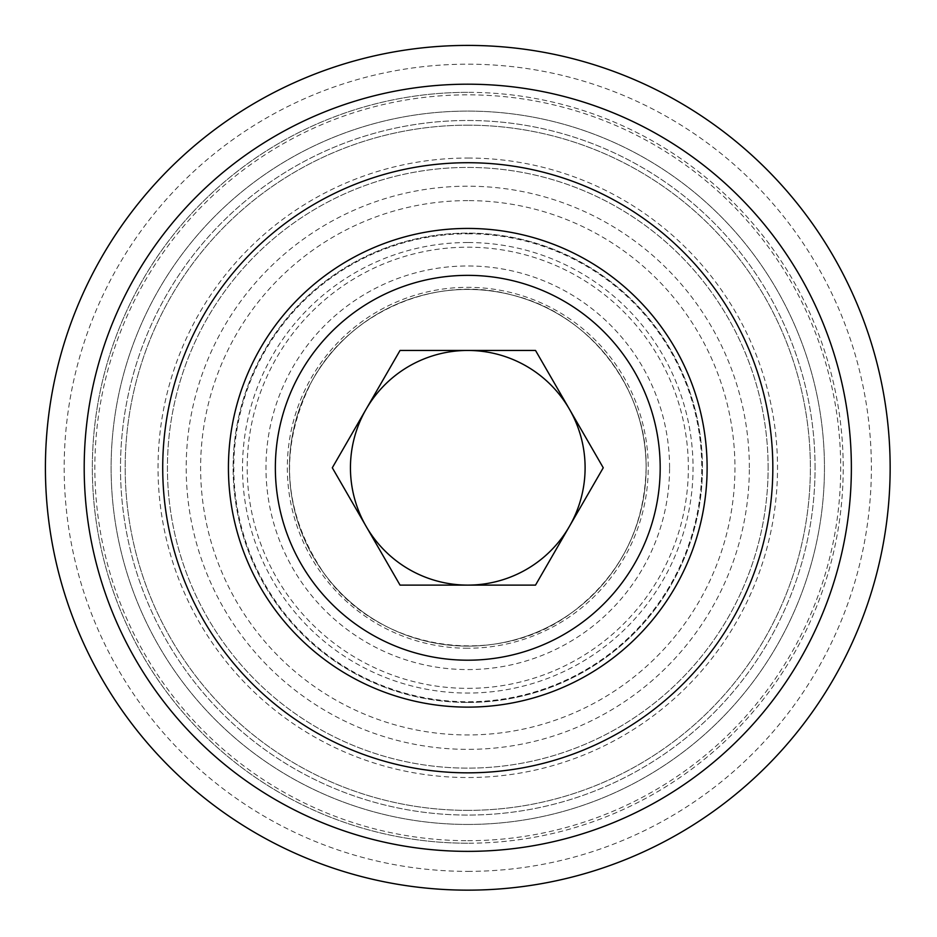 <?xml version="1.0" encoding="UTF-8"?>
<svg xmlns="http://www.w3.org/2000/svg" width="937" height="937" viewBox="0 0 937 937"><rect width="100%" height="100%" fill="white"/><g stroke="black" fill="none" stroke-linecap="round" stroke-linejoin="round"><path stroke-width="0.7" stroke-dasharray="4.68 3.51" d="M749.354 467.774A281.58 281.58 0 0 0 326.99 223.92A281.58 281.58 0 0 0 326.99 711.64A281.58 281.58 0 0 0 749.354 467.774M815.061 467.774A347.287 347.287 0 0 0 294.136 167.02A347.287 347.287 0 0 0 294.136 768.539A347.287 347.287 0 0 0 815.061 467.774A347.287 347.287 0 0 0 294.136 167.02A347.287 347.287 0 0 0 294.136 768.539A347.287 347.287 0 0 0 815.061 467.774M768.129 467.774A300.355 300.355 0 0 0 317.608 207.663A300.355 300.355 0 0 0 317.608 727.897A300.355 300.355 0 0 0 768.129 467.774A300.355 300.355 0 0 0 317.608 207.663A300.355 300.355 0 0 0 317.608 727.897A300.355 300.355 0 0 0 768.129 467.774M669.58 467.774A201.795 201.795 0 0 0 366.882 293.012A201.795 201.795 0 0 0 366.882 642.548A201.795 201.795 0 0 0 669.58 467.774M660.187 467.774A192.413 192.413 0 0 0 371.567 301.14A192.413 192.413 0 0 0 371.567 634.419A192.413 192.413 0 0 0 660.187 467.774M890.15 467.774A422.376 422.376 0 0 0 256.597 101.992A422.376 422.376 0 0 0 256.597 833.567A422.376 422.376 0 0 0 890.15 467.774M467.774 585.11A117.324 117.324 0 0 0 569.38 409.118A117.324 117.324 0 0 0 366.168 409.118A117.324 117.324 0 0 0 467.774 585.11L535.519 585.11L603.252 467.774L535.519 350.45L400.04 350.45L332.307 467.774L400.04 585.11L467.774 585.11M467.774 648.24A180.466 180.466 0 0 1 311.494 377.552A180.466 180.466 0 0 1 624.065 377.552A180.466 180.466 0 0 1 467.774 648.24M467.774 702.434A234.648 234.648 0 0 0 702.434 467.774A234.648 234.648 0 0 0 467.774 233.126A234.648 234.648 0 0 0 233.126 467.774A234.648 234.648 0 0 0 467.774 702.434A234.648 234.648 0 0 0 670.997 350.45A234.648 234.648 0 0 0 264.562 350.45A234.648 234.648 0 0 0 467.774 702.434M467.774 289.439A178.335 178.335 0 0 1 622.227 556.941A178.335 178.335 0 0 1 313.333 556.941A178.335 178.335 0 0 1 467.774 289.439A178.335 178.335 0 0 1 622.227 556.941A178.335 178.335 0 0 1 313.333 556.941A178.335 178.335 0 0 1 467.774 289.439A178.335 178.335 0 0 1 622.227 556.941A178.335 178.335 0 0 1 313.333 556.941A178.335 178.335 0 0 1 467.774 289.439M467.774 158.037A309.737 309.737 0 0 1 736.025 622.648A309.737 309.737 0 0 1 199.534 622.648A309.737 309.737 0 0 1 467.774 158.037M467.774 843.218A375.444 375.444 0 0 1 92.341 467.774A375.444 375.444 0 0 1 467.774 92.341A375.444 375.444 0 0 1 843.218 467.774A375.444 375.444 0 0 1 467.774 843.218M467.774 92.341A375.444 375.444 0 0 0 142.635 655.502A375.444 375.444 0 0 0 792.925 655.502A375.444 375.444 0 0 0 467.774 92.341M467.774 890.15A422.376 422.376 0 0 1 101.992 256.597A422.376 422.376 0 0 1 833.567 256.597A422.376 422.376 0 0 1 467.774 890.15A422.376 422.376 0 0 1 101.992 256.597A422.376 422.376 0 0 1 833.567 256.597A422.376 422.376 0 0 1 467.774 890.15M467.774 871.375A403.601 403.601 0 0 0 871.375 467.774A403.601 403.601 0 0 0 467.774 64.184A403.601 403.601 0 0 0 64.184 467.774A403.601 403.601 0 0 0 467.774 871.375M467.774 840.7A372.926 372.926 0 0 0 790.746 281.311A372.926 372.926 0 0 0 144.813 281.311A372.926 372.926 0 0 0 467.774 840.7M467.774 824.443A356.669 356.669 0 0 1 158.892 289.439A356.669 356.669 0 0 1 776.668 289.439A356.669 356.669 0 0 1 467.774 824.443A356.669 356.669 0 0 1 158.892 289.439A356.669 356.669 0 0 1 776.668 289.439A356.669 356.669 0 0 1 467.774 824.443M467.774 810.364A342.591 342.591 0 0 1 125.183 467.774A342.591 342.591 0 0 1 467.774 125.183A342.591 342.591 0 0 1 810.364 467.774A342.591 342.591 0 0 1 467.774 810.364M467.774 125.183A342.591 342.591 0 0 1 764.475 639.069A342.591 342.591 0 0 1 171.084 639.069A342.591 342.591 0 0 1 467.774 125.183M467.774 688.355A220.57 220.57 0 0 0 658.805 357.489A220.57 220.57 0 0 0 276.755 357.489A220.57 220.57 0 0 0 467.774 688.355M467.774 660.187A192.413 192.413 0 0 0 634.419 371.567A192.413 192.413 0 0 0 301.14 371.567A192.413 192.413 0 0 0 467.774 660.187A192.413 192.413 0 0 1 371.567 301.14A192.413 192.413 0 0 1 653.639 417.984A192.413 192.413 0 0 1 467.774 660.187M467.774 242.519A225.267 225.267 0 0 0 272.69 580.413A225.267 225.267 0 0 0 662.869 580.413A225.267 225.267 0 0 0 467.774 242.519M467.774 233.793A233.981 233.981 0 0 1 670.412 584.77A233.981 233.981 0 0 1 265.148 584.77A233.981 233.981 0 0 1 467.774 233.793M467.774 200.612A267.174 267.174 0 0 0 236.405 601.367A267.174 267.174 0 0 0 699.154 601.367A267.174 267.174 0 0 0 467.774 200.612M646.108 467.774C647.678 388.925 588.799 312.97 512.129 295.05C436.302 273.815 348.119 312.009 311.506 381.863C278.699 447.757 282.705 511.333 323.499 572.601C377.541 651.145 496.938 670.049 572.601 612.06C620.13 575.693 644.644 527.601 646.108 467.774"/><path stroke-width="1.41" d="M660.187 467.774A192.413 192.413 0 0 0 371.567 301.14A192.413 192.413 0 0 0 371.567 634.419A192.413 192.413 0 0 0 660.187 467.774M707.119 467.774A239.345 239.345 0 0 0 348.107 260.498A239.345 239.345 0 0 0 348.107 675.062A239.345 239.345 0 0 0 707.119 467.774M772.826 467.774A305.04 305.04 0 0 0 315.254 203.598A305.04 305.04 0 0 0 315.254 731.961A305.04 305.04 0 0 0 772.826 467.774M890.15 467.774A422.376 422.376 0 0 0 256.597 101.992A422.376 422.376 0 0 0 256.597 833.567A422.376 422.376 0 0 0 890.15 467.774M467.774 585.11A117.324 117.324 0 0 1 366.168 409.118A117.324 117.324 0 0 1 569.38 409.118A117.324 117.324 0 0 1 467.774 585.11M400.04 350.45L332.307 467.774L400.04 585.11L535.519 585.11L603.252 467.774L535.519 350.45L400.04 350.45M851.37 467.774A383.596 383.596 0 0 0 275.982 135.584A383.596 383.596 0 0 0 275.982 799.975A383.596 383.596 0 0 0 851.37 467.774"/></g></svg>
